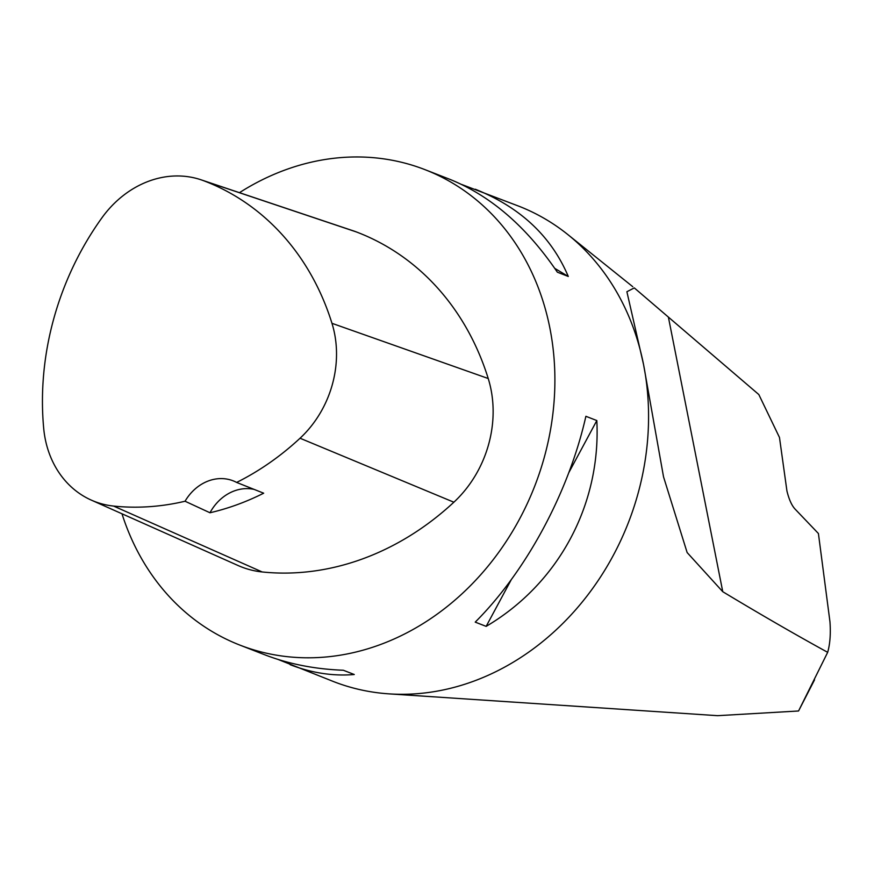 <?xml version="1.0" encoding="UTF-8"?>
<svg xmlns="http://www.w3.org/2000/svg" width="874" height="874" viewBox="0 0 874 874"><rect width="100%" height="100%" fill="white"/><g stroke="black" fill="none" stroke-linecap="round" stroke-linejoin="round"><path stroke-width="1.31" d="M461.669 184.469L518.708 206.144A255.11 217.047 111.3 0 1 567.903 234.625A255.11 217.047 111.3 0 1 643.548 364.534L626.887 291.73L634.306 287.907L758.829 394.545L779.477 437.459L786.95 491.057C789.113 499.797 791.931 505.915 795.395 509.422L818.414 533.511L829.961 621.785C830.813 633.781 830.049 643.963 827.678 652.332L798.552 710.988L717.587 715.675L389.061 693.869A255.11 217.047 111.3 0 1 333.573 681.589L278.183 659.488M389.061 693.869A255.11 217.047 111.3 0 0 643.548 364.534L663.53 476.843L687.139 552.554L722.765 591.709C760.358 614.356 795.318 634.557 827.678 652.332M798.552 710.988L814.535 679.863M239.454 192.673A255.11 217.047 111.3 0 1 425.026 169.665A255.11 217.047 111.3 0 1 534.713 486.141A255.11 217.047 111.3 0 1 239.88 645.099A255.11 217.047 111.3 0 1 121.989 513.792M475.281 189.232C520.27 207.258 551.265 236.33 568.286 276.457L557.361 272.196C526.465 226.672 490.576 195.7 449.717 179.279L425.026 169.665M239.88 645.099L264.571 654.713C288.496 663.978 314.749 669.156 343.329 670.249L354.265 674.51C333.092 676.301 311.723 673.024 290.146 664.677M486.152 626.374L475.227 622.124C526.29 571.137 568.799 492.073 585.886 416.297L596.822 420.558C601.061 504.637 558.552 583.701 486.152 626.374L511.224 579.757M209.978 512.765L185.059 501.239A272.928 232.211 111.3 0 1 113.598 506.068A100.729 85.707 111.3 0 1 91.3 500.114A100.729 85.707 111.3 0 1 43.7 428.402A272.928 232.211 111.3 0 1 101.81 217.976A100.729 85.707 111.3 0 1 200.998 179.782A100.729 85.707 111.3 0 1 203.631 180.721A272.928 232.211 111.3 0 1 331.967 323.314A100.729 85.707 111.3 0 1 300.044 438.235A272.928 232.211 111.3 0 1 236.636 482.437L263.675 493.198A274.25 233.336 -68.7 0 1 209.978 512.765A44.64 37.986 111.3 0 1 254.203 489.418M200.998 179.782L353.446 230.889A108.42 92.251 111.3 0 1 356.275 231.905A280.62 238.755 111.3 0 1 488.227 378.518A108.42 92.251 111.3 0 1 453.868 502.211A280.62 238.755 111.3 0 1 262.167 571.957A108.42 92.251 111.3 0 1 238.154 565.554L91.3 500.114M185.059 501.239A44.64 37.986 111.3 0 1 233.085 480.809A44.64 37.986 111.3 0 1 236.636 482.437M568.286 276.457L554.75 268.362M568.887 472.517L596.822 420.558M668.413 317.24L722.765 591.709M203.631 180.721L356.275 231.905M331.967 323.314L488.227 378.518M300.044 438.235L453.868 502.211M113.598 506.068L262.167 571.957M632.776 286.705L567.903 234.625"/></g></svg>
